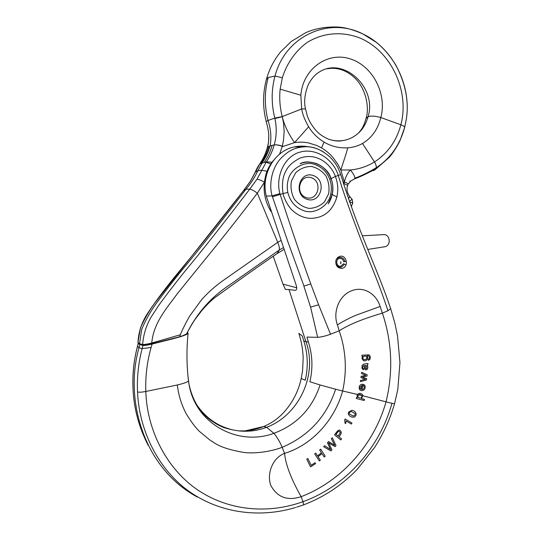 <?xml version="1.0" encoding="UTF-8"?>
<svg xmlns="http://www.w3.org/2000/svg" width="540" height="540" viewBox="0 0 540 540"><rect width="100%" height="100%" fill="white"/><g stroke="black" fill="none" stroke-linecap="round" stroke-linejoin="round"><path stroke-width="0.81" d="M335.752 261.272C336.562 255.94 344.25 256.271 344.675 261.623L343.69 261.772C343.116 259.308 341.685 258.221 339.383 258.518C334.949 259.477 336.569 267.381 340.936 266.125L343.46 263.776L344.378 264.182C341.368 268.38 338.519 268.245 335.846 263.783M341.739 268.286L341.145 268.434M345.762 261.454L343.69 261.772C343.116 259.308 341.685 258.221 339.383 258.518C334.949 259.477 336.569 267.381 340.936 266.125L343.46 263.776L345.398 264.641M291.438 180.913L295.663 172.807C300.132 168.629 305.336 166.509 311.276 166.442C317.122 167.738 321.988 170.876 325.863 175.844C328.718 181.541 329.643 187.529 328.631 193.806L324.526 201.818C320.18 206.017 315.043 208.21 309.116 208.406C303.237 207.225 298.296 204.14 294.3 199.166C291.35 193.394 290.392 187.306 291.438 180.913M313.362 175.561C327.267 180.333 320.963 204.14 307.024 199.307C292.91 194.636 299.416 170.465 313.362 175.561M311.486 177.775C323.116 181.751 317.831 201.663 306.187 197.606C294.401 193.705 299.822 173.536 311.486 177.775M366.674 378.668L362.327 377.055L367.018 376.076L367.187 374.807L361.638 372.269L361.476 373.505L365.735 375.314L361.105 376.339L360.936 377.595L365.33 379.249L360.545 380.45L360.369 381.672L366.498 379.957L366.674 378.668M365.303 365.276L366.721 366.201L366.606 368.422L365.992 368.78L365.337 368.179L365.303 365.276M364.088 365.31L364.689 369.178L365.958 369.961L367.247 369.34C368.064 367.848 368.01 366.444 367.092 365.135L367.882 364.73L367.936 363.555L363.906 364.034L362.097 365.33L361.962 368.341L363.44 369.832L363.67 368.651L362.887 368.118L362.711 366.95L363.967 365.303M315.569 463.631L315.09 462.733L311.168 465.277L307.868 458.494L306.767 459.196L310.568 466.884L315.569 463.631M310.554 307.098L318.613 304.803L330.527 334.213C325.694 336.008 321.381 337.048 317.594 337.331L306.95 337.088L308.435 342.11C312.518 355.037 313.004 368.253 309.899 381.76L319.822 384.892M320.085 384.973L335.651 389.232C326.464 416.698 308.644 436.05 282.184 447.302C280.415 442.685 275.704 434.896 273.848 433.33L266.672 427.275C299.322 414.983 317.952 374.2 305.903 341.597L288.988 289.535L295.191 290.372C296.838 290.075 297.169 288.347 296.183 285.188L266.26 196.081L272.153 195.878C269.453 187.832 270.041 171.639 279.666 159.631C289.46 149.108 296.555 147.231 305.809 146.732L305.89 146.732C311.553 146.563 317.628 148.426 324.108 152.321M318.62 304.796L310.777 283.966L303.953 286.072L287.955 241.934L272.16 195.912M303.872 286.085L310.547 307.098M310.595 307.105L317.635 337.331M394.517 403.772L391.952 403.312C379.802 447.289 346.093 486.257 302.987 501.674L301.138 496.679C342.083 480.964 374.2 443.921 386.046 401.855L362.948 395.8M320.065 384.986C312.289 408.557 296.879 424.67 273.848 433.33C238.437 446.553 195.548 424.264 189.02 384.277L188.48 380.822C187.819 382.01 184.086 383.4 177.289 384.986C178.862 396.212 181.028 403.245 185.821 413.093C190.478 420.856 194.906 426.863 199.105 431.116L209.756 439.952L213.874 442.557C220.016 446.897 230.404 450.252 245.032 452.628C256.25 453.654 271.377 451.487 282.184 447.302L284.573 453.37C312.761 444.771 334.854 419.364 342.644 391.001L335.651 389.232M284.573 453.377C285.62 464.515 291.094 478.872 301.003 496.442L301.104 496.692C287.577 501.086 277.54 497.455 271.006 485.804C266.456 474.775 272.038 458.028 284.573 453.377L284.573 453.377M338.357 175.642C342.036 188.561 349.603 210.019 361.071 240.017L375.125 275.447C379.087 285.221 383.373 296.98 387.97 310.73L382.381 313.119C392.094 342.117 393.323 371.695 386.053 401.855L391.952 403.312M335.873 260.644C336.501 258.431 337.797 257.006 339.775 256.385C346.518 254.259 349.171 266.909 342.286 268.299C337.662 268.414 335.529 265.869 335.873 260.644M279.916 193.59L280.186 194.468L283.021 193.55C284.391 199.692 288.846 207.063 291.728 209.756C297.284 215.102 303.494 217.971 310.351 218.356C323.744 218.174 332.593 211.025 336.899 196.911C337.797 191.632 338.911 186.394 335.435 176.418L338.31 175.466C333.342 159.206 315.731 147.508 299.984 152.125C283.946 156.276 275.319 177.525 279.902 193.597L272.16 195.878M272.437 196.796L280.186 194.468C289.325 222.791 299.525 252.626 310.79 283.966M337.406 324.932C342.185 321.806 348.273 318.613 355.671 315.353L380.14 306.443C376.07 293.335 363.096 285.809 351.304 290.905C339.417 295.421 332.559 311.614 337.406 324.932L339.194 330.824L330.554 334.206M357.521 394.45L342.644 391.001C347.119 370.562 345.964 350.507 339.194 330.824C348.462 324.763 362.853 318.863 382.367 313.126L380.147 306.443M245.167 430.873L263.709 426.492L266.666 427.275C257.796 430.677 248.542 431.885 238.91 430.913L233.132 429.975C227.704 428.821 224.039 427.775 222.136 426.836C219.476 425.628 217.013 424.757 209.986 419.708C199.314 411.521 192.328 399.715 189.02 384.277L187.981 376.191C186.604 362.023 186.631 347.794 188.069 333.497L187.481 332.235M197.208 496.989C142.817 467.552 124.355 398.425 139.01 347.76L139.867 344.594L138.571 343.622M139.867 344.594L143.019 345.431C144.862 345.546 147.886 345.101 152.078 344.095L151.085 347.504M188.069 333.497C184.349 336.623 164.322 340.706 152.078 344.095M288.988 289.535L285.363 289.386L283.007 284.162L273.24 256.284M266.26 196.081C260.793 174.319 274.408 150.944 294.192 146.947C299.228 145.854 304.283 145.868 309.359 146.975M340.936 261.745L340.781 263.736M177.289 384.986L145.807 391.466C145.3 376.589 147.056 361.935 151.078 347.504L142.135 348.617L143.019 345.431M187.981 376.191L188.366 379.823M137.464 346.315L139.01 347.76L142.135 348.617C138.416 362.907 136.877 377.345 137.531 391.939C139.232 432.02 159.341 470.813 190.222 492.183C221.184 513.52 260.408 518.15 295.616 507.472M233.132 429.975C217.175 426.33 204.444 417.056 194.954 402.158M137.531 391.939C139.043 392.398 141.804 392.236 145.807 391.466C147.049 431.413 167.582 469.82 198.389 490.408C229.351 510.982 268.562 514.168 302.987 501.674C303.696 504.016 303.629 505.183 302.798 505.17M329.738 179.246L331.101 178.612C327.2 164.93 308.381 158.531 300.051 163.775C304.776 161.642 310.277 161.582 316.548 163.593C323.129 166.306 327.969 171.322 331.067 178.632L335.435 176.418C330.696 163.681 316.501 152.213 300.017 158.105C292.984 161.784 288.38 165.888 286.193 170.404C282.737 176.263 281.678 183.978 283.021 193.556L287.834 192.456C290.142 201.46 295.34 207.488 303.413 210.546C313.787 215.015 328.428 206.368 330.521 194.9L330.77 193.887C331.81 188.899 331.466 184.019 329.738 179.246C326.97 172.22 322.265 167.414 315.623 164.835C305.485 159.962 290.243 168.676 288.11 180.212C287.071 184.133 286.976 188.217 287.834 192.456M338.31 175.466L340.666 174.508C338.249 168.176 337.412 164.997 330.102 157.133C321.833 149.891 313.767 146.428 305.91 146.752L305.809 146.745M390.65 308.583L388.064 310.682M298.85 333.322L302.339 336.076L303.811 341.03C307.854 353.788 308.333 366.842 305.262 380.18L301.239 378.574M263.736 426.492C271.418 423.245 278.012 418.635 283.527 412.648C292.403 403.022 298.296 391.662 301.192 378.574M148.21 445.385C138.908 427.309 133.846 408.443 133.016 388.787C132.422 373.93 133.913 359.822 137.491 346.464L138.335 343.406M138.294 343.366L137.45 346.343C134.555 357.494 133.022 368.793 132.86 380.228L133.009 388.598M360.16 388.537L360.072 387.086L361.928 385.378L361.058 389.333L360.16 388.537M364.21 386.525L364.223 387.68L363.44 389.057L361.949 389.482L363.069 384.365L362.124 384.264C360.659 384.332 359.687 385.223 359.215 386.944C358.958 389.354 359.903 390.589 362.043 390.656C364.514 390.19 365.526 388.584 365.094 385.83L363.96 384.554L363.548 385.668L364.21 386.525M349.326 413.89L349.434 412.465L351.081 411.379L355.07 413.552L355.05 415.064L353.315 416.104L349.326 413.89M354.24 417.096C358.526 414.68 354.598 410.15 351.783 410.312L348.671 412.081L348.3 413.843C349.083 415.874 350.669 417.002 353.038 417.211L354.24 417.096M363.346 359.363L362.819 358.155C363.042 356.764 363.771 356.069 365 356.069L366.41 356.44L366.937 357.683L366.451 359.026L364.649 359.741L363.346 359.363M369.846 359.478C370.71 357.541 370.42 355.988 368.962 354.827L361.962 355.232L361.989 356.413L362.705 356.326L361.949 358.364L363.42 360.72L364.723 360.909C367.632 360.241 368.415 358.56 367.072 355.853L368.3 355.813C369.36 356.393 369.63 357.352 369.11 358.709L368.51 359.154L368.354 360.342L369.846 359.478M320.355 460.134L318.04 456.732L321.941 453.607L324.236 457.002L325.242 456.185L320.686 449.159L319.673 449.969L321.428 452.81L317.527 455.936L315.752 453.101L314.726 453.911L319.343 460.944L320.355 460.134M331.972 449.861L328.624 442.874L335.05 446.634L336.008 445.628L332.276 437.711L331.351 438.683L334.685 445.271L328.583 441.572L327.443 442.76L330.608 449.537L324.574 445.716L323.629 446.681L330.939 450.94L331.972 449.861M335.981 434.336L338.168 431.555L339.167 431.237L340.335 432.621L338.168 436.144L335.981 434.336M341.57 438.885L338.877 436.725C341.779 433.762 341.982 431.527 339.485 430.009L337.615 430.859L334.537 434.815L340.794 439.925L341.57 438.885M345.128 419L344.736 419.675L344.959 423.097L345.749 423.569L345.964 420.903L351.378 424.076L351.965 423.036L345.128 419M358.027 397.116L357.878 395.739L359.654 394.402L361.787 395.442L361.921 396.833L361.071 397.926L359.964 398.142L358.027 397.116M364.52 399.37L361.496 398.588L362.894 395.489L362.131 394.139L359.856 393.248L357.865 394.025L357.062 395.422L357.446 397.548L356.576 397.325L356.231 398.473L364.183 400.511L364.52 399.37M349.711 201.947L352.762 202.858L351.351 206.577M343.811 184.498L344 183.742C346.302 184.505 347.47 185.146 347.51 185.679C346.39 189.371 347.119 192.962 349.697 196.466L349.475 196.202M343.973 183.735L343.575 183.775M328.354 139.111C333.038 140.771 337.919 141.244 342.995 140.535C348.617 139.678 353.687 137.261 358.195 133.286C362.63 129.485 365.924 123.984 368.064 116.761C377.561 86.947 341.982 54.952 317.716 73.096C316.973 73.663 312.923 76.046 308.394 84.382C304.742 93.488 303.777 101.648 305.512 108.878L305.546 109.053M282.305 146.32L283.527 139.914L284.155 131.51L283.534 122.924L282.238 116.593L301.651 108.965L300.868 95.236C302.785 69.113 327.166 51.523 349.846 58.766C372.613 65.516 387.268 93.906 380.835 117.531C374.956 115.945 370.703 115.688 368.071 116.761L366.039 118.355C363.508 127.116 361.726 129.384 358.195 133.286M243.493 190.701L243.567 190.566C223.803 216.392 203.04 242.528 181.278 268.961C168.102 284.695 157.066 299.201 148.176 312.478C141.973 321.658 138.571 331.607 137.963 342.326L140.447 327.888C144.403 319.066 149.101 310.871 154.528 303.311L243.648 190.499L250.702 180.826L259.862 163.843C263.351 158.774 265.93 153.212 267.604 147.17L267.368 147.474M259.713 163.978L260.928 163.445C264.519 158.267 267.165 152.618 268.866 146.475L267.604 147.164C269.136 140.684 269.163 134.129 267.692 127.521M267.368 147.454C265.7 153.441 263.156 158.942 259.726 163.951L259.848 163.863M280.712 240.658L277.722 242.345L257.344 193.185C239.888 216.101 221.569 239.301 202.379 262.771L177.37 293.666C166.921 308.009 153.502 322.745 151.747 343.035L180.347 334.739L179.685 336.744L151.794 343.784C147.643 344.756 144.605 345.195 142.675 345.114L139.563 344.284L138.038 343.062L138.004 342.461L139.523 343.703L141.703 329.319C145.517 320.369 150.194 311.978 155.729 304.155C166.739 289.143 177.633 275.204 188.406 262.346C207.434 239.058 223.823 218.214 245.963 189.23C250.769 183.58 254.732 177.417 257.857 170.741L262.217 162.702C265.801 157.545 268.434 151.902 270.135 145.773C271.566 137.491 270.857 129.067 268.002 120.488L266.24 121.642L267.685 127.481M283.777 249.554L277.067 253.604C256.277 267.867 235.15 282.832 213.685 298.512C210.175 301.475 206.24 305.465 201.886 310.466L195.406 318.924C194.191 320.564 189.803 327.53 186.975 333.248L186.725 333.639C196.783 313.457 210.803 297.418 228.791 285.518L279.315 249.993L277.067 253.604M139.563 344.284L139.523 343.703L142.634 344.5C143.37 334.8 146.171 325.688 151.052 317.162L158.922 305.066C170.039 289.906 181.022 275.832 191.876 262.838C210.965 239.416 227.428 218.302 249.763 189.115L256.986 179.24L266.112 162.236L270.763 163.984L272.038 162.209L266.341 161.912C269.899 156.722 272.525 151.045 274.219 144.895C276.143 144.666 278.829 145.139 282.292 146.313L282.17 146.758L294.523 142.621L308.664 126.772C312.215 132.752 317.338 137.862 324.041 142.081C331.135 146.327 339.012 148.244 347.666 147.832C352.883 147.488 357.824 146.05 362.495 143.498L374.497 161.939C375.935 164.376 376.502 166.32 376.191 167.771L375.752 168.811L373.572 170.728M363.163 34.101C329.184 16.396 285.363 35.735 275.029 76.025L275.002 76.12C273.193 82.559 272.133 90.761 272.174 96.889C272.275 104.308 272.801 110.018 274.806 118.098L282.238 116.593C279.889 107.48 279.2 98.327 280.166 89.147L282.332 77.773C286.943 63.079 295.623 50.848 307.105 42.511C323.102 32.447 342.711 31.131 360.41 38.218C391.568 51.638 409.685 91.496 400.882 124.787C396.468 140.994 387.673 153.38 374.497 161.939C367.173 166.448 359.154 169.128 350.44 169.972C353.619 174.076 355.084 176.816 354.841 178.2L354.409 178.929C360.342 176.782 367.457 173.414 375.752 168.811M362.495 143.498C371.871 137.815 377.98 129.161 380.835 117.531L400.882 124.787C403.252 125.712 404.507 126.576 404.656 127.379C399.904 144.923 390.413 158.389 376.191 167.771C368.192 172.496 361.078 175.972 354.841 178.2M308.664 126.772C304.871 120.204 302.535 114.271 301.651 108.965L305.512 108.878L307.193 115.567C308.792 120.569 311.83 125.658 316.305 130.842C318.958 133.873 322.9 136.6 328.131 139.016C333.889 141.008 338.85 141.514 342.995 140.535M374.875 169.898L389.151 157.437C394.396 151.639 399.857 141.291 400.032 140.515L404.636 127.575L406.357 118.955C409.057 101.581 405.567 83.666 395.894 65.212C389.826 55.391 383.164 47.682 375.908 42.073L363.177 34.108C393.1 48.209 411.622 85.59 406.357 118.935M349.846 181.055L350.629 181.163L354.409 178.929M347.666 147.832C347.112 151.49 342.792 163.505 340.835 170.012L350.44 169.972C347.605 172.894 345.573 176.918 344.345 182.021C346.95 182.932 348.192 183.674 348.07 184.255L350.629 181.163M266.193 121.473C262.636 107.406 262.697 93.413 266.382 79.508L268.204 77.49C264.418 91.53 264.357 105.867 268.002 120.488L274.806 118.098L274.921 118.55L282.265 116.714C284.094 124.713 288.185 133.346 294.523 142.621C299.201 141.919 303.831 142.007 308.421 142.891L316.906 145.537L321.57 147.899C325.809 150.424 329.576 153.562 332.856 157.316L337.831 164.16L340.835 170.012L344.345 182.021L343.082 182.23M349.549 201.488L352.013 199.213M343.946 183.715L344.345 182.021M321.57 147.899L324.041 142.081M266.341 161.912L264.154 162.472C267.779 157.255 270.452 151.544 272.167 145.334L274.219 144.895C276.122 144.592 278.822 144.997 282.326 146.117M274.219 144.895C276.615 136.418 276.851 127.636 274.921 118.55M279.578 154.163L282.17 146.758M273.699 160.184L272.038 162.209M259.497 164.295C257.128 167.515 254.975 172.645 255.231 172.159L257.857 170.741L261.812 170.201L266.915 171.302L265.653 175.635L268.394 168.473L272.342 162.034M266.915 171.302L270.763 163.984M264.418 182.243L266.112 173.684C267.806 168.676 270.297 164.228 273.591 160.326M271.033 211.505C265.606 202.736 263.378 193.172 264.35 182.817L264.411 182.25C261.272 180.333 258.795 179.334 256.986 179.24M255.231 172.166L250.58 180.934L243.567 190.566L245.963 189.23L249.763 189.115C251.782 189.52 254.306 190.876 257.344 193.185L264.411 182.25L265.282 182.23M283.169 247.786L279.315 249.993C279.625 248.198 279.099 245.646 277.722 242.345L223.412 280.307C215.291 286.018 208.015 292.505 201.582 299.754L189.641 316.116C185.591 323.264 182.486 329.468 180.34 334.739M151.794 343.784L151.747 343.035C147.609 344.068 144.578 344.56 142.634 344.5L142.675 345.114M179.692 336.744C183.465 335.522 185.807 334.49 186.732 333.639M264.613 180.65L265.653 175.635L266.335 175.655M367.801 249.44L385.148 246.692C391.446 245.396 389.961 233.928 383.582 234.637L362.374 235.811L383.582 234.637C389.961 233.928 391.446 245.396 385.148 246.692L367.801 249.44M340.808 261.745L340.666 263.729M308.435 342.11L303.811 341.037M361.827 395.523L358.607 394.72M336.899 196.911L332.208 194.589L328.192 203.83C329.913 201.501 331.256 198.41 332.235 194.562L330.77 193.887M296.737 287.779L283.007 284.162M268.866 146.475L272.167 145.334M264.154 162.466L260.921 163.438M280.166 89.147L300.868 95.236M275.029 76.025L282.332 77.773M406.316 119.239L404.588 127.778M268.204 77.483L275.002 76.12M348.604 198.781L349.697 196.486M265.437 175.932L266.274 175.919M265.235 182.804L264.35 182.817M394.544 403.785C390.008 419.269 383.339 433.85 374.551 447.532L357.082 469.49C341.699 485.399 323.744 497.245 303.23 505.015M296.615 507.161L302.785 505.197M305.89 146.732L294.192 146.947M332.208 194.589C333.241 188.231 332.863 182.912 331.06 178.625M332.235 194.562C333.389 189.169 333.011 183.85 331.101 178.612M390.71 308.765C381.726 282.238 373.235 263.425 364.568 241.373C355.846 219.794 347.895 197.566 340.72 174.683M394.524 403.819L397.811 389.482L399.951 362.63L397.528 335.941L394.909 323.325L390.731 308.806M263.831 426.445C257.614 428.996 251.343 430.481 245.005 430.886L238.91 430.913M299.038 333.815L300.632 339.714C301.867 344.297 302.717 350.156 303.197 357.291L302.609 370.447L301.219 378.547M327.287 68.816C333.862 67.567 344.736 67.885 355.874 79.036C367.085 90.713 369.137 109.505 366.086 118.186M266.463 79.211C269.372 68.951 274.131 59.785 280.739 51.712L291.236 41.479L305.64 32.738C314.638 28.681 324.938 26.77 336.548 27C344.183 27.162 353.059 29.531 363.17 34.101M267.394 147.359L268.124 144.221C268.204 143.195 268.657 143.343 268.745 136.114M137.983 342.428L138.011 342.934M352.762 202.831L352.148 199.388M348.07 184.262L347.517 185.652M349.697 196.466L352.148 199.375"/></g></svg>
